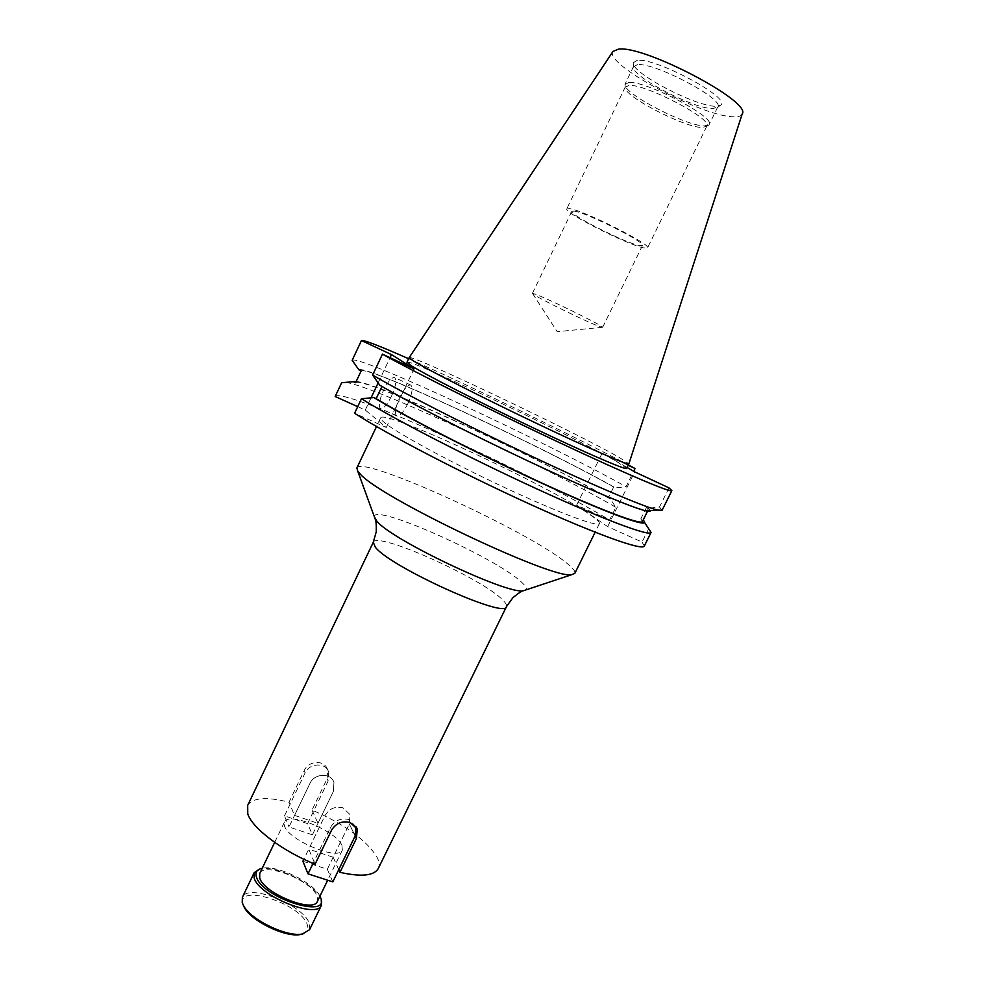 <?xml version="1.0" encoding="UTF-8"?>
<svg xmlns="http://www.w3.org/2000/svg" width="984" height="984" viewBox="0 0 984 984"><rect width="100%" height="100%" fill="white"/><g stroke="black" fill="none" stroke-linecap="round" stroke-linejoin="round"><path stroke-width="0.74" stroke-dasharray="4.92 3.69" d="M303.06 933.853C307.463 932.155 308.853 929.056 307.217 924.542C300.538 903.312 235.361 882.623 243.073 904.579L243.171 904.899M309.542 929.745L309.406 923.57C303.625 904.886 247.685 882.771 242.371 897.273M319.923 896.19L319.849 896.043C313.404 882.365 277.107 864.813 262.384 868.257L262.224 868.294M321.227 899.253L320.599 897.9C313.834 883.558 275.901 865.219 260.465 868.835L260.01 868.921M338.754 869.684L333.17 857.236L349.308 823.989L349.984 814.555L342.998 807.803C335.249 805.982 329.234 808.614 324.941 815.674L308.755 849.155L315.077 864.198M391.534 396.072C396.109 385.47 397.007 379.258 394.252 377.45C391.263 377.696 387.696 381.94 383.576 390.193C379.024 400.722 378.127 406.921 380.882 408.791C383.834 408.569 387.388 404.338 391.534 396.072M407.917 403.551C412.456 392.997 413.305 386.786 410.451 384.928C407.376 385.138 403.784 389.344 399.664 397.548C395.125 408.04 394.289 414.239 397.155 416.134C400.18 415.961 403.76 411.767 407.917 403.551M590.671 515.136C596.968 519.503 599.883 522.319 599.404 523.586C598.247 527.547 557.19 512.209 503.267 486.908C449.393 461.656 396.712 432.935 384.24 422.456C381.46 420.156 380.254 418.618 380.636 417.831C383.157 408.508 550.474 486.428 590.671 515.136M356.872 467.99C361.325 454.583 528.654 531.114 566.944 563.315C572.971 568.174 575.603 571.519 574.841 573.364M341.94 845.416L342.334 850.09C339.099 861.209 288.939 840.582 284.585 826.228L284.425 822.107C288.152 811.271 336.294 830.902 341.94 845.416M259.739 873.472C263.983 861.554 312.1 880.791 317.217 896.301L317.414 901.356M534.693 293.945L532.393 293.416C530.29 294.241 586.464 321.916 599.711 326.627L602.614 327.266C603.45 325.888 545.985 297.672 534.693 293.945M574.471 211.142L571.827 211.314C568.678 214.315 624.865 242.777 639.169 245.483L642.478 245.459C646.5 242.851 587.227 212.901 574.471 211.142M569.761 208.645L566.796 208.842C563.254 212.31 627.226 244.721 643.708 247.894L647.546 247.882C652.207 244.93 584.201 210.564 569.761 208.645M628.936 85.387L625.221 87.269C622.577 95.51 684.544 127.748 702.305 127.514L706.832 126.149C713.363 119.408 645.258 83.665 628.936 85.387M628.862 82.459L625.037 84.427C622.331 93.013 686.131 126.235 704.495 125.94L709.193 124.501C715.983 117.502 645.701 80.577 628.862 82.459M637.411 64.649L633.475 66.887C630.806 76.137 694.396 109.347 712.957 108.56L717.754 106.924C724.839 99.347 654.532 62.213 637.411 64.649M637.312 60.319L633.204 62.718C630.449 72.508 696.697 107.133 716.168 106.247L720.817 105.079C731.961 98.511 655.971 57.589 637.312 60.319M612.946 51.488C603.155 63.899 703.621 117.576 734.236 116.764C738.738 116.85 741.395 115.915 742.194 113.972M409.147 357.623L409.184 357.586C411.066 354.031 576.895 432.997 619.12 457.339L628.887 463.784M406.97 362.235C407.351 357.45 574.631 436.933 616.956 461.754L626.611 468.409M247.685 805.367C252.716 797.581 266.492 796.536 289.013 802.206L304.13 770.73C308.361 760.595 324.363 759.353 327.586 769.636L327.106 778.774L312.014 810.041C344.732 824.321 366.405 840.029 377.044 857.162C379.307 861.652 379.713 865.428 378.274 868.491M333.17 857.236L308.755 849.155M294.56 815.392L317.967 823.313L333.342 791.48L333.957 782.428C330.993 772.575 314.339 773.178 309.985 783.362L294.56 815.392L289.013 802.206M312.014 810.041L317.967 823.313M335.175 396.515C341.497 386.306 529.663 472.037 609.6 520.007L615.861 507.338L610.203 498.777L608.297 497.904L613.672 487.006L615.578 487.879L626.058 486.699L633.671 471.287M648.69 528.716L642.06 542.036L607.645 526.625L576.624 505.173L609.6 520.007M642.06 542.036L644.299 546.058M357.709 406.65L365.298 410.07L386.257 427.462L354.597 413.268M345.851 382.37L346.934 382.555C379.393 388.471 542.504 464.632 615.861 507.338M356.245 381.374L358.053 381.669C387.302 387.179 540.364 458.667 610.203 498.777M668.997 487.879L659.477 507.018L648.505 508.31L646.513 507.4L640.83 518.863L642.823 519.761L644.606 522.492M355.618 382.69C361.804 375.802 533.094 454.633 608.297 497.904M640.83 518.863L642.417 521.557M361.165 370.919C366.835 365.138 538.039 444.461 613.672 487.006M646.513 507.4L648.21 509.884C647.275 513.131 605.972 497.006 544.472 468.519C483.095 440.106 413.415 404.695 382.038 386.208L379.75 385.15M358.976 369.91C364.474 363.883 538.888 444.707 615.578 487.879M648.505 508.31L650.387 510.561M352.161 360.328C356.774 353.822 544.644 441.201 626.058 486.699M659.477 507.018L662.121 510.241M408.631 358.717C468.802 385.236 570.179 434.252 628.333 464.928M628.173 465.272L602.183 453.12L627.079 467.474M365.298 410.07L371.066 397.844M378.139 382.874L390.021 357.696M386.257 427.462L414.03 368.902M576.624 505.173L602.183 453.12M607.645 526.625L634.692 471.877M355.974 826.671L348.779 819.524C340.919 817.704 334.794 820.373 330.439 827.556L313.084 863.386M302.9 861.258L327.328 869.241L349.308 823.989L349.984 814.555L342.998 807.803C335.249 805.982 329.234 808.614 324.941 815.674L303.859 859.266M332.813 881.885L327.328 869.241M312.408 834.813L288.988 826.978L309.985 783.362C314.339 773.178 330.993 772.575 333.957 782.428L333.342 791.48L312.408 834.813L307.562 823.633L284.474 815.859L288.988 826.978M284.474 815.859L305.126 772.87C309.419 762.834 325.839 762.28 328.767 771.997L328.164 780.939L307.562 823.633M355.175 835.92L349.308 823.989L355.175 835.92M374.363 516.797C372.899 502.603 496.576 557.989 521.594 582.233C525.788 586.07 527.166 588.641 525.739 589.969M373.28 542.27C376.343 530.905 482.234 578.42 502.775 600.031C505.85 603.044 507.067 605.246 506.44 606.636M327.106 778.774L328.164 780.939M304.13 770.73L305.126 772.87M331.608 830.09L330.439 827.556M262.384 868.257L260.465 868.835M319.849 896.043L320.599 897.9M410.451 384.928L394.252 377.45M599.404 523.586L595.135 532.221M342.334 850.09L327.684 880.225M602.614 327.266L557.215 331.694L532.492 293.367M571.827 211.314L532.393 293.416M625.369 86.764L566.796 208.842M625.221 87.269L625.037 84.427M633.647 66.26L625.197 83.898M633.475 66.887L633.204 62.718M358.053 381.669L346.934 382.555M648.21 509.884L647.792 510.733M717.373 107.453L720.817 105.079M717.754 106.924L709.193 124.501M706.524 126.567L708.874 124.956M706.832 126.149L647.546 247.882M642.478 245.459L602.626 327.377M284.425 822.107L274.671 842.39M380.636 417.831L376.515 426.539M397.155 416.134L380.882 408.791M327.586 769.636L328.767 771.997"/><path stroke-width="1.48" d="M243.171 904.899L244.253 907.309C250.858 920.926 285.741 937.789 300.501 934.505L303.06 933.853M260.01 868.921L254.179 872.697L242.371 897.273L242.236 902.635L243.478 905.489C250.379 919.72 286.971 937.408 302.42 933.976L309.542 929.745L321.473 905.219L321.227 899.253M254.179 872.697L254.143 877.863C258.448 895.834 317.106 919.511 321.473 905.219M262.224 868.294C256.947 869.426 255.004 872.291 256.381 876.879C262.211 898.097 331.485 919.806 320.452 897.334L319.923 896.19M525.739 589.969L523.476 590.72C521.877 590.88 518.347 593.192 512.91 597.682L506.44 606.636C506.182 619.465 389.504 566.71 375.236 547.043L373.28 542.27L247.685 805.367L247.771 813.916C252.261 828.233 282.543 851.209 315.077 864.198L331.608 830.09C336.073 823.067 342.309 820.57 350.292 822.575L357.253 829.131L356.429 838.466L339.935 872.341L338.754 869.684M595.135 532.221L574.841 573.364L571.876 574.631C554.078 580.425 378.865 497.141 359.935 473.722L357.721 471.102L356.872 467.99L376.515 426.539M327.684 880.225L317.414 901.356C313.65 913.546 263.54 893.324 259.714 877.937L259.739 873.472L274.671 842.39M628.874 463.845L626.611 468.409C626.427 470.438 586.157 453.095 532.147 427.351C478.199 401.644 424.621 374.215 411.177 365.618L406.97 362.235L409.147 357.623L413.403 360.919C426.921 369.344 480.586 396.675 534.533 422.419C588.555 448.212 628.751 465.715 628.874 463.845L742.194 113.972C752.329 101.844 643.364 44.624 618.223 49.2L612.946 51.488L409.184 357.586M506.44 606.636L378.274 868.491C374.068 875.809 361.288 877.088 339.935 872.341M644.606 522.492L651.076 532.43L644.299 546.058C642.675 550.954 596.648 534.644 528.986 503.771C461.447 472.984 386.294 433.796 354.597 413.268L361.448 398.729L373.871 397.585L376.171 398.631L381.94 386.429M627.079 467.474L634.692 471.877L668.997 487.879L671.863 490.647C671.457 493.119 626.488 474.177 558.912 442.369C491.459 410.636 415.359 372.518 382.456 354.166L414.03 368.902L391.497 354.584L361.46 340.538L352.161 360.328L358.976 369.91L361.165 370.919L355.618 382.69L353.441 381.694L341.645 382.739L335.175 396.515L357.709 406.65M341.645 382.739L345.851 382.37M651.076 532.43C649.76 536.735 603.991 519.773 536.341 488.667C468.827 457.646 393.44 418.729 361.448 398.729M353.441 381.694L356.245 381.374M643.142 520.081C652.663 529.207 616.697 517.117 551.569 487.646C486.613 458.31 407.425 418.04 373.871 397.585M647.792 510.733L642.417 521.557C641.248 525.272 599.736 509.663 538.223 481.361C476.822 453.132 407.314 417.536 376.171 398.631M650.387 510.561C650.609 511.495 649.108 511.594 645.885 510.856C632.761 507.928 585.677 488.187 527.35 460.684C469.073 433.206 408.471 402.099 379.75 385.15L372.604 375.064L382.456 354.166M671.863 490.647L662.121 510.241L657.656 510.081C644.089 506.92 593.34 485.432 530.29 455.617C467.302 425.826 402.272 392.505 372.604 375.064M361.46 340.538C363.772 339.8 379.504 345.864 408.631 358.717M628.333 464.928L635.049 468.495L628.173 465.272M633.671 471.287L635.049 468.495M371.066 397.844L378.139 382.874M390.021 357.696L391.497 354.584M313.084 863.386L308.017 873.841L332.813 881.885L355.175 835.92L355.974 826.671M308.017 873.841L302.9 861.258L303.859 859.266M356.429 838.466L355.175 835.92M571.876 574.631L523.476 590.72C508.285 595.209 390.968 539.601 376.811 521.089L374.363 516.797M300.501 934.505L302.42 933.976M244.253 907.309L243.478 905.489M357.253 829.131L356.159 826.929M357.721 471.102L375.175 519.023C376.048 520.376 376.417 524.583 376.282 531.643L373.28 542.27M645.885 510.856L657.656 510.081"/></g></svg>
